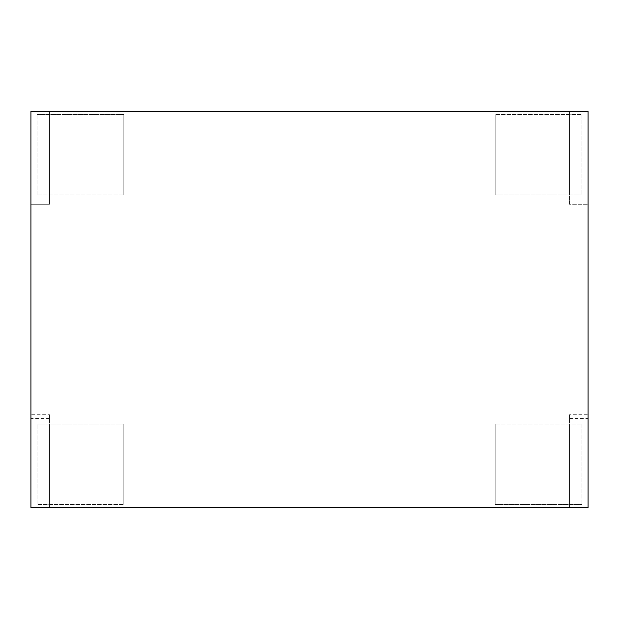 <?xml version="1.0" encoding="UTF-8"?>
<svg xmlns="http://www.w3.org/2000/svg" width="619" height="619" viewBox="0 0 619 619"><rect width="100%" height="100%" fill="white"/><g stroke="black" fill="none" stroke-linecap="round" stroke-linejoin="round"><path stroke-width="0.46" stroke-dasharray="3.1 2.32" d="M30.95 204.27L30.95 507.58L588.05 507.58L588.05 111.42L30.95 111.42L30.95 204.27L49.52 204.27L49.52 111.42L49.52 204.27L30.95 204.27M49.52 414.73L49.52 507.58L49.52 414.73L30.95 414.73M569.48 204.27L569.48 111.42L569.48 204.27L588.05 204.27L569.48 204.27M569.48 414.73L569.48 507.58L569.48 414.73L588.05 414.73M569.48 418.444L588.05 418.444M49.52 418.444L30.95 418.444M495.2 504.485L495.2 424.015L495.2 504.485L495.2 424.015L495.2 504.485L581.86 504.485L495.2 504.485M581.86 424.015L581.86 504.485L581.86 424.015L495.2 424.015L581.86 424.015M569.48 424.015L495.2 424.015L569.48 424.015L569.48 504.485L569.48 424.015M495.2 194.985L495.2 114.515L495.2 194.985L495.2 114.515L495.2 194.985L581.86 194.985L495.2 194.985M581.86 114.515L581.86 194.985L581.86 114.515L495.2 114.515L581.86 114.515M569.48 114.515L495.2 114.515L569.48 114.515L569.48 194.985L569.48 114.515M123.8 114.515L123.8 194.985L123.8 114.515L123.8 194.985L123.8 114.515L37.14 114.515L123.8 114.515M37.14 194.985L37.14 114.515L37.14 194.985L123.8 194.985L37.14 194.985M49.52 194.985L123.8 194.985L49.52 194.985L49.52 114.515L49.52 194.985M123.8 424.015L123.8 504.485L123.8 424.015L123.8 504.485L123.8 424.015L37.14 424.015L123.8 424.015M37.14 504.485L37.14 424.015L37.14 504.485L123.8 504.485L37.14 504.485M49.52 504.485L123.8 504.485L49.52 504.485L49.52 424.015L49.52 504.485"/><path stroke-width="0.93" d="M30.95 111.42L30.95 507.58L588.05 507.58L588.05 111.42L30.95 111.42"/></g></svg>
